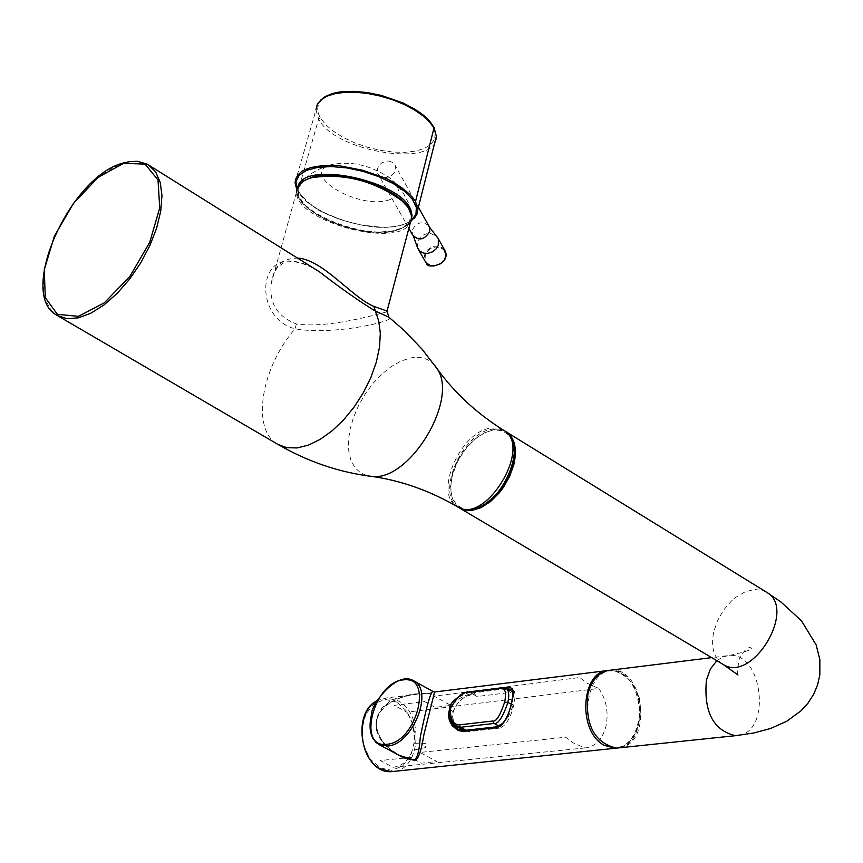 <?xml version="1.0" encoding="UTF-8"?>
<svg xmlns="http://www.w3.org/2000/svg" width="863" height="863" viewBox="0 0 863 863"><rect width="100%" height="100%" fill="white"/><g stroke="black" fill="none" stroke-linecap="round" stroke-linejoin="round"><path stroke-width="0.65" stroke-dasharray="4.32 3.24" d="M505.772 431.608L502.19 430.141L493.906 429.742L484.736 432.73L475.448 438.814L466.807 447.487L459.526 458.026L456.592 463.733L452.417 475.427C448.9 490.95 451.284 501.813 459.58 508.016M620.13 747.746C652.892 743.086 644.208 667.358 611.274 670.087M313.366 176.904L305.513 179.774L300.195 183.873L297.67 188.975L298.026 194.811L301.241 201.079L307.109 207.476L315.329 213.668L325.48 219.353L337.055 224.251L349.472 228.134L362.136 230.809L374.434 232.147L385.739 232.082L395.513 230.594C413.711 225.016 416.063 215.092 402.568 200.831M387.897 200.292C400.561 196.181 401.737 189.094 391.435 179.04C370.659 164.833 349.893 160.227 329.116 165.221C301.09 175.621 358.048 209.234 387.897 200.292M319.396 271.769C306.117 263.064 294.024 259.644 283.118 261.532C256.764 268.048 260.097 320.216 295.135 328.814C335.642 336.106 401.015 319.407 388.835 317.153M386.883 311.899C383.15 312.428 330.011 329.008 296.365 323.959C276.894 316.333 268.598 302.535 271.478 282.589L271.478 282.579C273.722 266.419 282.406 258.253 297.53 258.091M312.73 177.271L303.096 181.597L298.264 187.961L298.63 195.761L304.11 204.261L314.154 212.697L327.8 220.292L343.83 226.386L360.788 230.453L377.196 232.115L391.565 231.219L402.611 227.832L409.289 222.233L410.939 214.909L407.358 206.527M584.941 747.962L392.989 767.25L380.324 760.53L410.626 757.412L421.349 763.14L437.002 761.554L420.033 752.45L565.643 737.229L573.194 742.827L584.941 747.962C595.373 746.829 602.396 739.537 606.009 726.074C608.717 712.148 606.311 699.602 598.803 688.437L406.829 712.191L394.262 705.362L424.564 701.533L435.2 707.347L450.896 705.395L434.078 696.15L579.677 677.509L587.131 683.248L598.803 688.437M392.989 767.25C401.878 766.366 408.339 760.745 412.374 750.389L425.362 747.606L426.398 743.399L414.164 743.216C415.632 731.522 413.194 721.177 406.829 712.191M621.845 674.456C654.337 691.263 637.951 763.669 605.794 743.992C572.611 727.229 589.893 653.852 621.845 674.456M449.731 708.145C452.557 700.281 460.324 694.715 473.021 691.468L503.14 687.768M392.18 751.597L383.539 743.712L379.116 737.207L376.451 730.012L376.02 722.266L378.08 714.974L382.622 708.275L388.587 703.162L401.327 697.121L411.079 694.866L430.4 693.388L434.855 691.964M473.021 691.468L473.204 692.903L506.462 688.652M497.466 726.732L501.176 725.351L504.219 722.385L507.854 715.707L511.112 705.966L512.989 697.056L513.14 692.741L511.274 689.3L513.28 690.422C518.404 691.792 511.392 725.794 499.526 727.876L496.937 726.797M506.786 688.793L508.695 689.958L513.28 690.422M463.463 730.562L466.182 731.727L460.249 730.389C441.673 721.641 458.167 693.269 475.394 694.122L473.204 692.903C455.351 698.113 447.649 706.678 450.076 718.609M433.194 691.565L429.903 693.205L413.787 693.981L399.763 696.819L390.702 700.778L381.694 708.07L376.441 718.113L376.495 729.418L381.349 739.947L387.724 747.239L399.148 755.319M455.222 725.503L454.499 724.942C450.605 721.856 449.062 716.711 449.85 709.483C457.714 696.473 464.186 690.691 469.256 692.137L473.517 694.499C463.895 695.654 457.12 701.446 453.194 711.899L452.676 715.945L453.409 721.015L454.941 724.284L458.091 727.563M503.172 723.151L508.361 716.56L512.147 707.822L512.978 704.823L512.935 692.752M468.167 691.964L502.698 688.027L505.675 688.296M501.619 687.843L506.969 690.411L510.745 690.616M473.517 694.499L477.131 696.506L510.583 692.439L506.969 690.411M466.009 730.206L468.544 731.597L502.039 727.822L499.116 726.204M295.06 182.676L315.977 109.903L318.62 119.094C335.556 153.096 439.375 168.296 436.344 136.354M433.97 127.336L433.161 126.839L435.276 133.398L434.456 139.375L430.82 144.477L424.423 148.458L415.621 151.09L405.027 152.32L392.967 152.071L380.173 150.302L367.207 147.163L354.682 142.816L343.194 137.411L333.377 131.252L325.631 124.639L320.313 117.821C315.534 109.018 317.39 101.974 325.858 96.678M414.413 218.21L410.195 221.392C401.683 226.473 389.591 228.156 373.916 226.473L360.464 224.822L350.356 222.546L340.378 219.45L327.778 214.153C313.129 207.724 303.183 200.14 297.94 191.392L295.48 185.998M388.674 161.025L392.665 162.406L395.146 165.469C396.139 172.74 392.482 176.839 384.186 177.756L380.712 176.699L378.555 174.822L377.735 173.355L377.487 168.63L379.353 165.081L381.694 162.945L385.588 161.252L388.674 161.025M766.517 592.191L762.838 590.465L754.402 589.483L745.147 591.813L735.859 597.239L731.446 600.982L723.561 610.098L717.477 620.756L713.679 632.04C710.734 647.326 713.809 658.081 722.924 664.294M738.998 735.308C771.641 730.497 762.514 652.719 729.677 655.405L722.957 656.819L716.84 660.691M329.116 165.221L319.256 169.062L312.341 172.967L303.927 179.407L298.361 185.081C284.488 206.451 359.795 240.723 396.139 230.043C406.419 227.39 411.748 222.697 412.136 215.955M483.614 504.995L472.309 509.353L463.334 508.954L456.3 504.607L451.921 496.764L450.583 486.236L452.417 474.078L457.228 461.511L464.531 449.742L473.604 439.957L483.571 433.097L493.442 429.871L502.244 430.615L509.073 435.286L513.226 443.453L514.272 454.294M459.019 507.703C435.038 495.815 461.381 433.183 491.824 429.245L499.041 429.03L505.233 431.263M503.55 430.227L497.358 427.994L490.152 428.21C459.709 432.158 433.355 494.812 457.325 506.689M434.628 365.189C428.566 358.382 420.357 356.02 410.022 358.08L400.756 361.187L391.295 366.57L381.996 373.981L373.248 383.14L365.394 393.668L358.749 405.125L353.593 417.077L350.108 429.019L348.458 440.497L348.728 451.025L350.885 460.184L354.887 467.573L360.572 472.881L367.703 475.88M296.365 323.959L295.135 328.814C260.669 367.865 250.928 430.335 278.026 444.467M319.083 271.575L310.033 266.559L301.198 263.096L293.992 261.651L287.67 261.823L282.999 263.226L277.746 267.055L274.38 272.007L271.478 282.589L296.592 191.791C293.895 220.939 398.264 249.385 410.313 222.848M148.512 164.909L139.385 161.618L128.587 161.964L113.916 167.228L102.74 174.164L91.597 183.452L80.852 194.736L70.906 207.616L62.082 221.651L54.703 236.333L49.018 251.155L45.232 265.61L43.506 279.181L43.884 291.381L46.397 301.759L50.96 309.936L57.422 315.578M608.706 670.324L609.893 670.26C642.816 667.53 651.5 743.237 618.739 747.887C644.176 741.317 642.644 696.98 636.7 692.18C630.508 678.124 621.576 670.821 609.893 670.26L606.16 670.724M394.833 771.295C421.349 767.8 423.625 712.924 397.908 700.734L386.71 697.93L377.314 700.562M378.922 744.532C357.929 735.276 379.289 680.799 404.413 679.192M396.721 702.051L385.06 699.397L374.013 703.777L365.772 714.348L362.018 729.052L363.517 744.942L369.979 758.804L380.098 767.876L391.813 770.357L402.805 765.815L410.907 755.19L414.553 740.594L413.043 724.909L406.7 711.155L396.721 702.051M449.547 708.836L453.194 711.899M511.317 704.057L512.978 704.823M320.313 117.821L318.62 119.094L297.94 191.392M411.36 220.378C403.431 226.084 390.788 228.242 373.42 226.872C334.682 221.381 309.191 208.781 296.958 189.083M444.402 249.677C439.213 244.682 433.442 244.898 427.099 250.324L424.477 255.06L424.79 260.691L426.484 263.258M427.692 250.928L431.489 248.091L436.02 246.883L440.4 247.541L443.755 249.925L445.437 253.593L445.081 257.789L442.784 261.705L438.987 264.542L434.434 265.761L430.054 265.092L426.7 262.686L425.028 259.029L425.383 254.822L427.692 250.928M428.641 225.642C422.083 220.809 416.613 222.298 412.234 230.097L412.492 234.736M417.66 248.113L417.703 241.327L420.367 237.271L423.388 234.995L426.926 233.657L430.594 233.398L437.465 237.142M737.994 674.952C737.358 674.963 737.628 669.99 738.814 660.033C743.485 651.026 747.423 646.916 750.648 647.725C753.841 649.041 746.851 651.608 729.677 655.405L711.695 657.628M297.26 188.037C290.324 210.809 361.543 240.475 395.772 230.669C406.139 227.023 411.414 223.247 411.586 219.342M410.874 210.065L408.242 202.557L403.355 193.161L397.034 184.671L391.435 179.04M296.592 191.791L298.231 186.041M417.627 694.1L386.71 697.93L377.347 700.497M460.249 730.389L458.048 729.192M417.724 694.089C379.019 698.696 374.067 720.918 377.023 729.008C379.72 739.925 387.131 748.706 399.256 755.373M315.966 109.892L317.886 103.409M296.786 189.709L306.915 201.931L316.138 208.544C319.936 211.996 349.795 224.639 373.55 226.98C390.313 228.339 402.848 226.354 411.155 221.025M445.783 252.73L445.373 251.457M418.393 207.228L395.146 165.469M408.868 228.339L377.724 173.355M418.641 249.849L417.681 248.156M412.503 234.768L413.56 236.494"/><path stroke-width="1.29" d="M459.58 508.016L463.668 509.904L471.921 510.465L481.144 507.606L490.551 501.532L499.332 492.773L503.248 487.617L509.709 476.268L513.895 464.402C517.304 448.706 514.79 437.886 506.322 431.932L505.772 431.608M711.695 657.628L611.274 670.087C599.785 671.09 591.996 679.084 587.897 694.057C584.866 724.92 594.424 742.946 616.581 748.113L620.13 747.746M402.568 200.831C375.772 180.691 346.031 172.719 313.366 176.904M367.703 475.88L372.449 476.495C409.645 480.864 458.48 400.249 437.433 369.202L422.083 349.213L404.445 330.712L388.825 317.153L374.822 310.788C358.404 300.691 339.936 287.692 319.407 271.78L147.098 164.089L137.433 161.316L130.108 161.532L124.25 162.762C70.14 174.941 16.321 295.416 57.422 315.578L66.936 318.652L78.231 317.875L90.777 313.258L103.948 304.984L117.098 293.452L129.536 279.224L140.637 263.021L149.828 245.653L156.656 228.026L160.755 211.036L161.964 195.523L160.216 182.266L155.653 171.91L148.512 164.909M297.53 258.091C322.773 259.396 351.575 297.131 373.776 306.354L387.034 311.047L386.883 311.899M407.358 206.527C394.596 186.505 338.965 169.256 312.73 177.271M503.14 687.768L510.27 687.498L512.395 688.954L513.161 691.026L513.086 696.128L510.745 706.959L506.57 718.372L500.993 725.934L496.71 727.671L463.215 731.457L458.091 730.551L452.072 725.589L449.31 720.303L448.436 714.305L449.731 708.145M399.148 755.319L413.269 759.753C416.818 760.184 419.159 752.687 420.27 737.261C426.527 706.02 430.831 690.799 433.194 691.565L434.585 691.997L423.906 734.586C420.95 753.032 417.552 761.533 413.722 760.098L403.96 758.027L392.18 751.597M496.71 727.671L497.228 726.678C511.036 723.766 515.718 683.679 511.274 689.3L506.786 688.793M496.937 726.797L463.733 730.465L463.215 731.457M450.076 718.609L451.953 723.172L455.384 727.326L458.048 729.192L463.463 730.562M467.185 692.655C463.118 691.339 457.476 696.624 450.27 708.523C450.249 719.181 453.248 724.629 459.278 724.855L492.751 721.015C496.149 721.964 500.119 715.632 504.661 702.029C506.549 692.266 505.2 687.768 500.626 688.545L467.185 692.655L468.447 691.932L501.619 687.843M499.116 726.204L494.111 723.453C498.199 724.24 502.784 717.282 507.854 702.579L504.661 702.029M498.404 725.815L503.172 723.151M505.675 688.296L501.888 687.811L500.626 688.545M505.75 688.329C508.836 689.656 509.548 694.413 507.854 702.579L511.317 704.057M512.935 692.752L510.745 690.616L505.88 688.394M492.751 721.015L494.111 723.453L460.626 727.272L454.499 724.942C449.839 719.559 448.177 714.24 449.504 708.976L450.27 708.523M459.278 724.855L460.626 727.272L466.009 730.206M455.222 725.503L458.091 727.574L464.909 729.613M411.155 221.025L416.915 214.337L417.757 209.741L415.513 201.532L434.1 127.595L436.344 136.354L434.132 128.328L429.612 122.028L422.848 115.739L414.218 109.774L403.895 104.304L392.428 99.698L380.259 96.052L367.972 93.528L355.977 92.244L344.93 92.298L335.124 93.625L327.012 96.149L320.971 99.828L317.293 104.499L315.966 109.892M325.858 96.678C349.17 81.327 421.888 101.737 433.161 126.839M416.915 214.337L414.413 218.21M415.513 201.532C410.454 193.582 400.561 185.815 385.869 178.253L362.611 170.238L338.479 165.577C322.19 164.811 310.033 166.678 302.007 171.176L297.951 174.887L295.642 179.083L295.06 182.676L296.786 189.709M460.119 508.35L722.924 664.294C751.975 684.1 797.552 608.717 766.517 592.191L506.322 431.932M716.84 660.691L710.465 668.922L706.441 679.99C703.572 711.738 713.216 730.303 735.384 735.697L738.998 735.308M412.136 215.955L410.874 210.065C401.522 181.457 307.562 160.626 298.361 185.081L297.26 188.037M514.272 454.294C511.705 475.826 501.489 492.73 483.614 504.995M471.727 509.677L463.992 509.612L457.325 506.689C485.135 525.934 533.517 445.923 503.55 430.227L505.233 431.263C529.051 443.161 502.137 506.462 471.727 509.677M503.55 430.227C476.743 413.345 454.682 392.967 437.379 369.094L434.628 365.189M457.325 506.689C429.914 490.799 401.619 480.734 372.449 476.495C339.612 472.514 308.145 461.834 278.026 444.467L286.904 447.703L297.174 447.929L308.458 445.103L320.281 439.31L332.179 430.777L343.647 419.828L354.208 406.926L363.42 392.579L370.907 377.411L376.344 362.029L379.526 347.099L380.324 333.215L378.728 320.95L373.776 306.354M410.313 222.848L411.759 217.368L410.917 212.827L407.573 206.807L401.813 200.68C373.916 180.647 343.916 172.988 311.791 177.681C301.845 180.475 296.786 185.178 296.592 191.791M123.679 163.301L98.22 177.325L73.571 203.269L54.38 236.138L44.283 269.731L45.286 297.649L57.4 314.359L78.447 316.322L104.358 302.816L129.882 276.376L149.709 242.363L159.731 207.854L157.994 179.925L145.049 164.121L123.679 163.301M377.314 700.562C355.491 710.95 357.778 758.501 380.669 769.009L391.295 771.662L615.19 748.264L618.717 747.887L615.19 748.264L604.499 745.395C577.174 732.148 580.756 670.659 608.706 670.324M377.347 700.497C350.054 713.183 361.64 773.895 391.295 771.662L394.833 771.295M506.462 688.652L506.473 687.358M458.08 729.203L463.733 730.465L497.466 726.732M403.161 679.904C433.852 674.283 416.894 742.385 386.904 744.273C356.516 748.998 373.636 682.148 403.161 679.904M387.541 746.02L378.922 744.532C370.572 738.944 368.123 728.857 371.575 714.262C370.561 705.589 396.387 670.227 413.506 680.724C434.38 689.979 412.654 744.909 387.541 746.02M404.413 679.192L413.506 680.724L433.194 691.565M317.886 103.409L323.506 97.627L327.595 95.426L340.551 92.017L353.355 91.338L367.26 92.535L381.457 95.437L403.075 102.988L414.758 109.18L424.898 116.57L430.41 122.158L433.97 127.336M296.958 189.083L295.944 181.629L299.191 175.232L306.538 170.367L317.476 167.4L331.252 166.548L346.861 167.907L363.172 171.381L378.976 176.71L393.107 183.506L404.542 191.252L412.471 199.385L416.354 207.314L415.955 214.477L411.36 220.378M418.641 249.849L425.869 262.546L429.299 265.189L433.873 266.031L440.874 263.657L444.294 260.097L445.912 255.75L444.402 249.677M412.492 234.736C418.62 241.176 424.348 240.151 429.677 231.651L429.44 227.077L428.641 225.642M437.465 237.142L438.339 238.771L438.275 245.459L436.441 248.598L432.579 251.813L427.8 253.366L423.884 253.161L420.076 251.327L417.681 248.156M766.517 592.191L780.788 601.856L801.544 620.907L816.161 644.898L819.85 659.569L819.839 674.78L817.595 684.866L813.723 694.165L807.995 703.14L801.198 710.659L786.646 721.328L770.583 728.48L753.831 732.978L735.384 735.697L616.581 748.113M722.924 664.294L737.994 674.952M411.586 219.342L410.874 210.065M505.233 431.263L508.059 433.463L512.277 439.742L513.593 443.711L514.51 452.913L513.129 463.302L510.475 471.813L504.316 484.1L496.042 494.974L487.854 502.385L479.828 507.217L468.879 510.044L464.089 509.655L459.019 507.703M298.231 186.041L303.56 180.799L312.32 177.163C344.704 167.228 414.154 194.434 411.759 217.368L387.045 311.047L388.835 317.153M278.026 444.467L57.422 315.578M606.16 670.724L434.855 691.964M399.224 755.352L378.922 744.532M449.547 708.836C447.768 702.611 467.153 690.217 468.167 691.964M436.344 136.354L417.757 209.731M426.484 263.258C426.915 269.429 448.933 264.919 445.783 252.73M445.373 251.435L438.35 238.771L429.44 227.077L418.393 207.228M412.503 234.768L408.868 228.339M413.56 236.494L417.649 248.113"/></g></svg>
